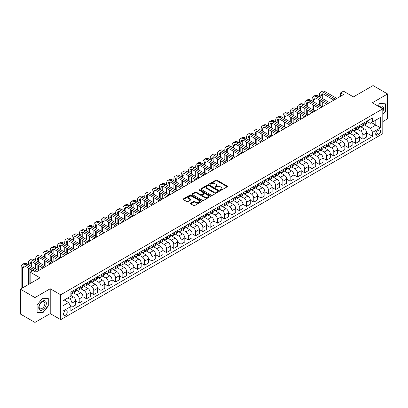 <?xml version="1.0" encoding="UTF-8"?>
<svg xmlns="http://www.w3.org/2000/svg" width="408" height="408" viewBox="0 0 408 408"><rect width="100%" height="100%" fill="white"/><g stroke="black" fill="none" stroke-linecap="round" stroke-linejoin="round"><path stroke-width="0.61" d="M220.371 190.266A0.566 0.326 0 0 0 221.167 190.266L227.236 186.762A0.806 0.464 0 0 0 227.475 186.436A0.806 0.464 0 0 0 227.236 186.104L216.954 180.168A0.806 0.464 0 0 0 215.812 180.168L209.743 183.671A0.566 0.326 0 0 0 210.543 184.136L211.329 183.682A2.586 1.494 0 0 1 214.985 183.682L215.842 184.176A2.586 1.494 0 0 1 216.597 185.232A2.586 1.494 0 0 1 215.842 186.288L215.057 186.742A0.566 0.326 0 0 0 215.858 187.201L216.643 186.747A2.586 1.494 0 0 1 220.3 186.747L221.156 187.241A2.586 1.494 0 0 1 221.911 188.297A2.586 1.494 0 0 1 221.156 189.353L220.371 189.807A0.566 0.326 0 0 0 220.371 190.266L220.371 189.807M65.357 315.292A2.632 1.52 120 0 0 67.075 312.972A2.632 1.52 120 0 0 66.672 310.86A2.632 1.52 120 0 0 65.357 310.993A2.632 1.52 120 0 0 63.633 313.313A2.632 1.52 120 0 0 64.036 315.425A2.632 1.52 120 0 0 65.357 315.292M190.735 203.189A0.806 0.464 0 0 0 190.5 203.516A0.806 0.464 0 0 0 190.735 203.847L193.621 205.515A0.806 0.464 0 0 0 194.764 205.515L201.506 201.623A0.806 0.464 0 0 0 201.741 201.292A0.806 0.464 0 0 0 201.506 200.96L191.225 195.024A0.806 0.464 0 0 0 190.082 195.024L183.34 198.915A0.806 0.464 0 0 0 183.105 199.247A0.806 0.464 0 0 0 183.34 199.578L186.823 201.588A0.806 0.464 0 0 0 187.966 201.588L190.852 199.92A0.806 0.464 0 0 0 191.087 199.594A0.806 0.464 0 0 0 190.852 199.262L189.123 198.268A2.162 1.25 0 0 1 188.491 197.385A2.162 1.25 0 0 1 189.827 196.233A2.162 1.25 0 0 1 192.178 196.503L198.946 200.41A2.162 1.25 0 0 1 199.583 201.292A2.162 1.25 0 0 1 198.247 202.445A2.162 1.25 0 0 1 195.891 202.174L194.764 201.521A0.806 0.464 0 0 0 193.621 201.521L190.735 203.189L190.735 203.847L193.621 202.195L193.621 201.521M382.801 121.604L387.6 118.83L387.6 93.968L373.05 85.568L353.41 96.905L343.521 91.198L340.609 92.876L343.521 94.554L35.965 272.121L33.058 270.438L30.146 272.121L30.146 283.545M34.95 297.57L34.95 322.432L50.225 313.614L50.225 288.752L34.95 297.57L20.4 289.17L40.04 277.833L30.146 272.121M50.225 288.752L60.7 294.795L382.801 108.834L382.801 133.696L60.7 319.658L60.7 294.795M387.6 93.968L372.325 102.785L382.801 108.834M211.385 195.259A0.806 0.464 0 0 0 212.527 195.259L219.269 191.362A0.806 0.464 0 0 0 219.504 191.036A0.806 0.464 0 0 0 219.269 190.704L208.988 184.768A0.806 0.464 0 0 0 207.845 184.768L201.103 188.659A0.806 0.464 0 0 0 200.869 188.991A0.806 0.464 0 0 0 201.103 189.322L211.385 195.259M199.359 190.388A0.566 0.326 0 0 1 199.935 190.47L210.375 196.498L203.648 200.384A0.806 0.464 0 0 1 202.506 200.384L192.224 194.448L192.224 193.79A0.806 0.464 0 0 0 191.984 194.116A0.806 0.464 0 0 0 192.224 194.448M192.224 193.79L195.106 192.122A0.806 0.464 0 0 1 196.248 192.122L200.42 194.529A0.806 0.464 0 0 0 201.562 194.529L203.475 193.428A0.806 0.464 0 0 0 203.714 193.096A0.806 0.464 0 0 0 203.475 192.765L199.135 190.261A0.566 0.326 0 0 1 199.935 189.796L210.385 195.835A0.806 0.464 0 0 1 210.625 196.161A0.806 0.464 0 0 1 210.385 196.493L210.385 195.835M34.95 322.432L20.4 314.033L20.4 289.17M378.782 130.101L377.502 130.841A2.55 1.474 120 0 0 375.834 133.09A2.55 1.474 120 0 0 376.227 135.135A2.55 1.474 120 0 0 377.502 135.007L378.782 134.268A2.55 1.474 120 0 0 380.45 132.019A2.55 1.474 120 0 0 380.057 129.974A2.55 1.474 120 0 0 378.782 130.101M366.767 121.283L370.285 123.313L372.616 121.972L372.616 117.907L70.885 292.108L70.885 296.177L63.026 300.711L63.026 311.059L70.885 306.525L70.885 310.59L372.616 136.384L372.616 132.32L370.285 128.285L364.502 124.945M372.616 121.972L380.47 117.438L380.47 127.786L372.616 132.32M50.225 313.614L60.7 319.658M340.609 92.876L340.609 96.237M371.51 122.609L375.814 125.098L375.814 120.125L380.47 117.438M370.285 128.285L375.814 125.098L380.47 127.786M63.026 305.684L68.554 302.491L64.25 300.007M70.885 306.556L71.93 307.163L71.93 303.098A3.29 1.902 -120 0 0 69.605 299.064L67.738 297.988M71.93 307.163L75.715 304.98L75.715 300.91A3.29 1.902 -120 0 0 73.384 296.881L70.885 295.438M75.715 300.946L79.203 302.96L79.203 298.896A3.29 1.902 -120 0 0 76.877 294.867L73.537 292.934M79.203 302.96L82.987 300.778L82.987 296.713A3.29 1.902 -120 0 0 80.662 292.679L75.715 289.823M82.987 296.749L86.481 298.763L86.481 294.698A3.29 1.902 -120 0 0 84.15 290.664L80.809 288.736M86.481 298.763L90.26 296.58L90.26 292.51A3.29 1.902 -120 0 0 87.934 288.481L82.987 285.625M90.26 292.546L93.753 294.561L93.753 290.496A3.29 1.902 -120 0 0 91.423 286.467L88.082 284.534M93.753 294.561L97.538 292.378L97.538 288.313A3.29 1.902 -120 0 0 95.207 284.279L90.26 281.428M97.538 288.349L101.026 290.363L101.026 286.299A3.29 1.902 -120 0 0 98.7 282.265L95.355 280.337M101.026 290.363L104.81 288.181L104.81 284.116A3.29 1.902 -120 0 0 102.479 280.082L97.538 277.226M104.81 284.147L108.299 286.161L108.299 282.096A3.29 1.902 -120 0 0 105.973 278.067L102.632 276.134M108.299 286.161L112.083 283.978L112.083 279.913A3.29 1.902 -120 0 0 109.757 275.885L104.81 273.029M112.083 279.949L115.576 281.964L115.576 277.899A3.29 1.902 -120 0 0 113.246 273.865L109.905 271.937M115.576 281.964L119.355 279.781L119.355 275.716A3.29 1.902 -120 0 0 117.03 271.682L112.083 268.826M119.355 275.747L122.849 277.761L122.849 273.697A3.29 1.902 -120 0 0 120.523 269.668L117.178 267.735M122.849 277.761L126.633 275.579L126.633 271.514A3.29 1.902 -120 0 0 124.302 267.485L119.355 264.629M126.633 271.55L130.121 273.564L130.121 269.499A3.29 1.902 -120 0 0 127.796 265.465L124.455 263.537M130.121 273.564L133.906 271.381L133.906 267.317A3.29 1.902 -120 0 0 131.58 263.282L126.633 260.426M133.906 267.347L137.399 269.367L137.399 265.297A3.29 1.902 -120 0 0 135.068 261.268L131.728 259.34M137.399 269.367L141.178 267.179L141.178 263.114A3.29 1.902 -120 0 0 138.853 259.085L133.906 256.229M141.178 263.15L144.672 265.164L144.672 261.1A3.29 1.902 -120 0 0 142.346 257.065L139.001 255.138M144.672 265.164L148.456 262.981L148.456 258.917A3.29 1.902 -120 0 0 146.125 254.883L141.178 252.027M148.456 258.947L151.944 260.967L151.944 256.897A3.29 1.902 -120 0 0 149.619 252.868L146.278 250.94M151.944 260.967L155.729 258.779L155.729 254.714A3.29 1.902 -120 0 0 153.403 250.685L148.456 247.829M155.729 254.75L159.222 256.765L159.222 252.7A3.29 1.902 -120 0 0 156.891 248.666L153.551 246.738M159.222 256.765L163.001 254.582L163.001 250.517A3.29 1.902 -120 0 0 160.675 246.483L155.729 243.627M163.001 250.548L166.495 252.567L166.495 248.503A3.29 1.902 -120 0 0 164.169 244.469L160.823 242.541M166.495 252.567L170.279 250.379L170.279 246.315A3.29 1.902 -120 0 0 167.948 242.286L163.001 239.43M170.279 246.35L173.767 248.365L173.767 244.3A3.29 1.902 -120 0 0 171.442 240.271L168.101 238.338M173.767 248.365L177.551 246.182L177.551 242.117A3.29 1.902 -120 0 0 175.226 238.083L170.279 235.227M177.551 242.148L181.045 244.168L181.045 240.103A3.29 1.902 -120 0 0 178.714 236.069L175.374 234.141M181.045 244.168L184.824 241.98L184.824 237.915A3.29 1.902 -120 0 0 182.498 233.886L177.551 231.03M184.824 237.951L188.317 239.965L188.317 235.901A3.29 1.902 -120 0 0 185.987 231.871L182.646 229.939M188.317 239.965L192.102 237.782L192.102 233.718A3.29 1.902 -120 0 0 189.771 229.684L184.824 226.828M192.102 233.748L195.59 235.768L195.59 231.703A3.29 1.902 -120 0 0 193.264 227.669L189.919 225.741M195.59 235.768L199.374 233.585L199.374 229.515A3.29 1.902 -120 0 0 197.044 225.486L192.102 222.63M199.374 229.551L202.863 231.566L202.863 227.501A3.29 1.902 -120 0 0 200.537 223.472L197.197 221.539M202.863 231.566L206.647 229.383L206.647 225.318A3.29 1.902 -120 0 0 204.321 221.284L199.374 218.428M206.647 225.354L210.14 227.368L210.14 223.304A3.29 1.902 -120 0 0 207.81 219.269L204.469 217.342M210.14 227.368L213.919 225.185L213.919 221.116A3.29 1.902 -120 0 0 211.594 217.087L206.647 214.231M213.919 221.151L217.413 223.166L217.413 219.101A3.29 1.902 -120 0 0 215.087 215.072L211.742 213.139M217.413 223.166L221.197 220.983L221.197 216.918A3.29 1.902 -120 0 0 218.867 212.884L213.919 210.033M221.197 216.954L224.686 218.969L224.686 214.904A3.29 1.902 -120 0 0 222.36 210.87L219.019 208.942M224.686 218.969L228.47 216.786L228.47 212.721A3.29 1.902 -120 0 0 226.144 208.687L221.197 205.831M228.47 212.752L231.963 214.766L231.963 210.701A3.29 1.902 -120 0 0 229.633 206.672L226.292 204.739M231.963 214.766L235.742 212.583L235.742 208.519A3.29 1.902 -120 0 0 233.417 204.49L228.47 201.634M235.742 208.554L239.236 210.569L239.236 206.504A3.29 1.902 -120 0 0 236.91 202.47L233.565 200.542M239.236 210.569L243.02 208.386L243.02 204.321A3.29 1.902 -120 0 0 240.689 200.287L235.742 197.431M243.02 204.352L246.509 206.366L246.509 202.302A3.29 1.902 -120 0 0 244.183 198.273L240.842 196.34M246.509 206.366L250.293 204.184L250.293 200.119A3.29 1.902 -120 0 0 247.967 196.09L243.02 193.234M250.293 200.155L253.786 202.169L253.786 198.104A3.29 1.902 -120 0 0 251.456 194.07L248.115 192.143M253.786 202.169L257.565 199.986L257.565 195.922A3.29 1.902 -120 0 0 255.24 191.888L250.293 189.031M257.565 195.952L261.059 197.972L261.059 193.902A3.29 1.902 -120 0 0 258.733 189.873L255.388 187.94M261.059 197.972L264.843 195.784L264.843 191.719A3.29 1.902 -120 0 0 262.512 187.69L257.565 184.834M264.843 191.755L268.331 193.769L268.331 189.705A3.29 1.902 -120 0 0 266.006 185.671L262.665 183.743M268.331 193.769L272.116 191.587L272.116 187.522A3.29 1.902 -120 0 0 269.79 183.488L264.843 180.632M272.116 187.553L275.609 189.572L275.609 185.502A3.29 1.902 -120 0 0 273.278 181.473L269.938 179.546M275.609 189.572L279.388 187.384L279.388 183.32A3.29 1.902 -120 0 0 277.063 179.291L272.116 176.434M279.388 183.355L282.882 185.37L282.882 181.305A3.29 1.902 -120 0 0 280.551 177.271L277.21 175.343M282.882 185.37L286.666 183.187L286.666 179.122A3.29 1.902 -120 0 0 284.335 175.088L279.388 172.232M286.666 179.153L290.154 181.172L290.154 177.108A3.29 1.902 -120 0 0 287.829 173.074L284.483 171.146M290.154 181.172L293.939 178.984L293.939 174.92A3.29 1.902 -120 0 0 291.608 170.891L286.666 168.035M293.939 174.956L297.427 176.97L297.427 172.905A3.29 1.902 -120 0 0 295.101 168.871L291.761 166.943M297.427 176.97L301.211 174.787L301.211 170.722A3.29 1.902 -120 0 0 298.885 166.688L293.939 163.832M301.211 170.753L304.705 172.773L304.705 168.708A3.29 1.902 -120 0 0 302.374 164.674L299.033 162.746M304.705 172.773L308.484 170.585L308.484 166.52A3.29 1.902 -120 0 0 306.158 162.491L301.211 159.635M308.484 166.556L311.977 168.57L311.977 164.506A3.29 1.902 -120 0 0 309.652 160.477L306.306 158.544M311.977 168.57L315.761 166.388L315.761 162.323A3.29 1.902 -120 0 0 313.431 158.289L308.484 155.433M315.761 162.353L319.25 164.373L319.25 160.308A3.29 1.902 -120 0 0 316.924 156.274L313.584 154.346M319.25 164.373L323.034 162.19L323.034 158.12A3.29 1.902 -120 0 0 320.708 154.091L315.761 151.235M323.034 158.156L326.528 160.171L326.528 156.106A3.29 1.902 -120 0 0 324.197 152.077L320.856 150.144M326.528 160.171L330.307 157.988L330.307 153.923A3.29 1.902 -120 0 0 327.981 149.889L323.034 147.033M330.307 153.959L333.8 155.973L333.8 151.909A3.29 1.902 -120 0 0 331.475 147.874L328.129 145.947M333.8 155.973L337.584 153.791L337.584 149.721A3.29 1.902 -120 0 0 335.254 145.692L330.307 142.836M337.584 149.756L341.073 151.771L341.073 147.706A3.29 1.902 -120 0 0 338.747 143.677L335.407 141.744M341.073 151.771L344.857 149.588L344.857 145.523A3.29 1.902 -120 0 0 342.531 141.489L337.584 138.638M344.857 145.559L348.35 147.574L348.35 143.509A3.29 1.902 -120 0 0 346.02 139.475L342.679 137.547M348.35 147.574L352.13 145.391L352.13 141.326A3.29 1.902 -120 0 0 349.804 137.292L344.857 134.436M352.13 141.357L355.623 143.371L355.623 139.306A3.29 1.902 -120 0 0 353.297 135.278L349.952 133.345M355.623 143.371L359.407 141.188L359.407 137.124A3.29 1.902 -120 0 0 357.077 133.095L352.13 130.239M359.407 137.159L362.896 139.174L362.896 135.109A3.29 1.902 -120 0 0 360.57 131.075L357.23 129.147M362.896 139.174L366.68 136.991L366.68 132.926A3.29 1.902 -120 0 0 364.354 128.892L359.407 126.036M359.494 125.48L360.57 126.103A3.29 1.902 -120 0 0 362.217 126.266A3.29 1.902 -120 0 0 362.896 124.761L362.896 123.517M352.216 129.683L353.297 130.305A3.29 1.902 -120 0 0 354.94 130.468A3.29 1.902 -120 0 0 355.623 128.959L355.623 127.714M344.944 133.88L346.02 134.502A3.29 1.902 -120 0 0 347.667 134.666A3.29 1.902 -120 0 0 348.35 133.161L348.35 131.917M337.671 138.083L338.747 138.705A3.29 1.902 -120 0 0 340.394 138.868A3.29 1.902 -120 0 0 341.073 137.358L341.073 136.114M330.398 142.28L331.475 142.902A3.29 1.902 -120 0 0 333.117 143.065A3.29 1.902 -120 0 0 333.8 141.561L333.8 140.316M323.121 146.482L324.197 147.104A3.29 1.902 -120 0 0 325.844 147.268A3.29 1.902 -120 0 0 326.528 145.758L326.528 144.514M315.848 150.679L316.924 151.302A3.29 1.902 -120 0 0 318.572 151.465A3.29 1.902 -120 0 0 319.25 149.96L319.25 148.716M308.575 154.882L309.652 155.504A3.29 1.902 -120 0 0 311.294 155.667A3.29 1.902 -120 0 0 311.977 154.158L311.977 152.913M301.298 159.079L302.374 159.701A3.29 1.902 -120 0 0 304.021 159.865A3.29 1.902 -120 0 0 304.705 158.36L304.705 157.116M294.025 163.282L295.101 163.899A3.29 1.902 -120 0 0 296.749 164.062A3.29 1.902 -120 0 0 297.427 162.557L297.427 161.313M286.753 167.479L287.829 168.101A3.29 1.902 -120 0 0 289.476 168.264A3.29 1.902 -120 0 0 290.154 166.755L290.154 165.515M279.475 171.681L280.551 172.298A3.29 1.902 -120 0 0 282.198 172.462A3.29 1.902 -120 0 0 282.882 170.957L282.882 169.713M272.202 175.879L273.278 176.501A3.29 1.902 -120 0 0 274.926 176.664A3.29 1.902 -120 0 0 275.609 175.154L275.609 173.915M264.93 180.076L266.006 180.698A3.29 1.902 -120 0 0 267.653 180.861A3.29 1.902 -120 0 0 268.331 179.357L268.331 178.112M257.652 184.278L258.733 184.901A3.29 1.902 -120 0 0 260.375 185.064A3.29 1.902 -120 0 0 261.059 183.554L261.059 182.315M250.379 188.476L251.456 189.098A3.29 1.902 -120 0 0 253.103 189.261A3.29 1.902 -120 0 0 253.786 187.756L253.786 186.512M243.107 192.678L244.183 193.3A3.29 1.902 -120 0 0 245.83 193.463A3.29 1.902 -120 0 0 246.509 191.954L246.509 190.714M235.834 196.875L236.91 197.498A3.29 1.902 -120 0 0 238.553 197.661A3.29 1.902 -120 0 0 239.236 196.156L239.236 194.912M228.556 201.078L229.633 201.7A3.29 1.902 -120 0 0 231.28 201.863A3.29 1.902 -120 0 0 231.963 200.354L231.963 199.109M221.284 205.275L222.36 205.897A3.29 1.902 -120 0 0 224.007 206.06A3.29 1.902 -120 0 0 224.686 204.556L224.686 203.311M214.011 209.477L215.087 210.1A3.29 1.902 -120 0 0 216.73 210.263A3.29 1.902 -120 0 0 217.413 208.753L217.413 207.509M206.734 213.675L207.81 214.297A3.29 1.902 -120 0 0 209.457 214.46A3.29 1.902 -120 0 0 210.14 212.956L210.14 211.711M199.461 217.877L200.537 218.499A3.29 1.902 -120 0 0 202.184 218.662A3.29 1.902 -120 0 0 202.863 217.153L202.863 215.909M192.188 222.074L193.264 222.697A3.29 1.902 -120 0 0 194.912 222.86A3.29 1.902 -120 0 0 195.59 221.355L195.59 220.111M184.911 226.277L185.987 226.899A3.29 1.902 -120 0 0 187.634 227.062A3.29 1.902 -120 0 0 188.317 225.553L188.317 224.308M177.638 230.474L178.714 231.096A3.29 1.902 -120 0 0 180.361 231.26A3.29 1.902 -120 0 0 181.045 229.755L181.045 228.511M170.365 234.677L171.442 235.294A3.29 1.902 -120 0 0 173.089 235.457A3.29 1.902 -120 0 0 173.767 233.952L173.767 232.708M163.088 238.874L164.169 239.496A3.29 1.902 -120 0 0 165.811 239.659A3.29 1.902 -120 0 0 166.495 238.15L166.495 236.91M155.815 243.076L156.891 243.693A3.29 1.902 -120 0 0 158.539 243.856A3.29 1.902 -120 0 0 159.222 242.352L159.222 241.108M148.543 247.274L149.619 247.896A3.29 1.902 -120 0 0 151.266 248.059A3.29 1.902 -120 0 0 151.944 246.549L151.944 245.31M141.27 251.476L142.346 252.093A3.29 1.902 -120 0 0 143.988 252.256A3.29 1.902 -120 0 0 144.672 250.752L144.672 249.507M133.992 255.673L135.068 256.295A3.29 1.902 -120 0 0 136.716 256.459A3.29 1.902 -120 0 0 137.399 254.949L137.399 253.71M126.72 259.87L127.796 260.493A3.29 1.902 -120 0 0 129.443 260.656A3.29 1.902 -120 0 0 130.121 259.151L130.121 257.907M119.447 264.073L120.523 264.695A3.29 1.902 -120 0 0 122.165 264.858A3.29 1.902 -120 0 0 122.849 263.349L122.849 262.109M112.169 268.27L113.246 268.892A3.29 1.902 -120 0 0 114.893 269.056A3.29 1.902 -120 0 0 115.576 267.551L115.576 266.307M104.897 272.473L105.973 273.095A3.29 1.902 -120 0 0 107.62 273.258A3.29 1.902 -120 0 0 108.299 271.748L108.299 270.504M97.624 276.67L98.7 277.292A3.29 1.902 -120 0 0 100.348 277.455A3.29 1.902 -120 0 0 101.026 275.951L101.026 274.706M90.347 280.872L91.423 281.495A3.29 1.902 -120 0 0 93.07 281.658A3.29 1.902 -120 0 0 93.753 280.148L93.753 278.904M83.074 285.07L84.15 285.692A3.29 1.902 -120 0 0 85.797 285.855A3.29 1.902 -120 0 0 86.481 284.35L86.481 283.106M75.801 289.272L76.877 289.894A3.29 1.902 -120 0 0 78.525 290.057A3.29 1.902 -120 0 0 79.203 288.548L79.203 287.303M366.68 132.957L372.616 136.384M362.217 126.266L365.996 124.083A3.29 1.902 -120 0 0 366.68 122.579L366.68 121.334M354.94 130.468L358.724 128.28A3.29 1.902 -120 0 0 359.407 126.776L359.407 125.531M347.667 134.666L351.451 132.483A3.29 1.902 -120 0 0 352.13 130.973L352.13 129.734M340.394 138.868L344.173 136.68A3.29 1.902 -120 0 0 344.857 135.175L344.857 133.931M333.117 143.065L336.901 140.882A3.29 1.902 -120 0 0 337.584 139.373L337.584 138.134M325.844 147.268L329.628 145.08A3.29 1.902 -120 0 0 330.307 143.575L330.307 142.331M318.572 151.465L322.351 149.282A3.29 1.902 -120 0 0 323.034 147.773L323.034 146.533M311.294 155.667L315.078 153.479A3.29 1.902 -120 0 0 315.761 151.975L315.761 150.731M304.021 159.865L307.805 157.682A3.29 1.902 -120 0 0 308.484 156.172L308.484 154.933M296.749 164.062L300.528 161.879A3.29 1.902 -120 0 0 301.211 160.375L301.211 159.13M289.476 168.264L293.255 166.082A3.29 1.902 -120 0 0 293.939 164.572L293.939 163.328M282.198 172.462L285.983 170.279A3.29 1.902 -120 0 0 286.666 168.774L286.666 167.53M274.926 176.664L278.71 174.481A3.29 1.902 -120 0 0 279.388 172.972L279.388 171.727M267.653 180.861L271.432 178.679A3.29 1.902 -120 0 0 272.116 177.174L272.116 175.93M260.375 185.064L264.16 182.881A3.29 1.902 -120 0 0 264.843 181.371L264.843 180.127M253.103 189.261L256.887 187.078A3.29 1.902 -120 0 0 257.565 185.574L257.565 184.329M245.83 193.463L249.609 191.281A3.29 1.902 -120 0 0 250.293 189.771L250.293 188.527M238.553 197.661L242.337 195.478A3.29 1.902 -120 0 0 243.02 193.973L243.02 192.729M231.28 201.863L235.064 199.675A3.29 1.902 -120 0 0 235.742 198.171L235.742 196.926M224.007 206.06L227.786 203.878A3.29 1.902 -120 0 0 228.47 202.368L228.47 201.129M216.73 210.263L220.514 208.075A3.29 1.902 -120 0 0 221.197 206.57L221.197 205.326M209.457 214.46L213.241 212.277A3.29 1.902 -120 0 0 213.919 210.768L213.919 209.528M202.184 218.662L205.964 216.475A3.29 1.902 -120 0 0 206.647 214.97L206.647 213.726M194.912 222.86L198.691 220.677A3.29 1.902 -120 0 0 199.374 219.167L199.374 217.928M187.634 227.062L191.418 224.874A3.29 1.902 -120 0 0 192.102 223.37L192.102 222.125M180.361 231.26L184.146 229.077A3.29 1.902 -120 0 0 184.824 227.567L184.824 226.328M173.089 235.457L176.868 233.274A3.29 1.902 -120 0 0 177.551 231.769L177.551 230.525M165.811 239.659L169.595 237.476A3.29 1.902 -120 0 0 170.279 235.967L170.279 234.722M158.539 243.856L162.323 241.674A3.29 1.902 -120 0 0 163.001 240.169L163.001 238.925M151.266 248.059L155.045 245.876A3.29 1.902 -120 0 0 155.729 244.367L155.729 243.122M143.988 252.256L147.773 250.073A3.29 1.902 -120 0 0 148.456 248.569L148.456 247.325M136.716 256.459L140.5 254.276A3.29 1.902 -120 0 0 141.178 252.766L141.178 251.522M129.443 260.656L133.222 258.473A3.29 1.902 -120 0 0 133.906 256.969L133.906 255.724M122.165 264.858L125.95 262.675A3.29 1.902 -120 0 0 126.633 261.166L126.633 259.921M114.893 269.056L118.677 266.873A3.29 1.902 -120 0 0 119.355 265.368L119.355 264.124M107.62 273.258L111.399 271.075A3.29 1.902 -120 0 0 112.083 269.566L112.083 268.321M100.348 277.455L104.127 275.272A3.29 1.902 -120 0 0 104.81 273.763L104.81 272.524M93.07 281.658L96.854 279.47A3.29 1.902 -120 0 0 97.538 277.965L97.538 276.721M85.797 285.855L89.582 283.672A3.29 1.902 -120 0 0 90.26 282.163L90.26 280.923M78.525 290.057L82.304 287.87A3.29 1.902 -120 0 0 82.987 286.365L82.987 285.121M70.885 294.387A3.29 1.902 -120 0 0 71.247 294.255L75.031 292.072A3.29 1.902 -120 0 0 75.715 290.562L75.715 289.323M71.247 294.255A3.29 1.902 -120 0 0 71.93 292.75L71.93 291.506M68.554 302.491L70.885 306.525M382.801 114.719L385.504 111.353L385.504 103.867L379.889 103.362L377.808 105.953L379.772 103.53L385.213 104.014L385.213 111.272L382.801 114.276M37.041 312.533L42.662 313.038L48.277 306.051L48.277 298.564L42.662 298.059L37.041 305.046L37.041 312.533M385.213 111.185L385.504 111.353M47.986 305.883L48.277 306.051M42.065 312.696L42.662 313.038M220.595 190.347L221.156 190.026A2.586 1.494 0 0 0 221.911 188.97L221.911 188.297M216.597 185.232L216.597 185.905A2.586 1.494 0 0 1 215.842 186.956L215.281 187.282M227.236 186.104L227.236 186.762L216.954 180.841A0.806 0.464 0 0 0 215.812 180.841L209.972 184.212M219.259 191.372L208.988 185.441A0.806 0.464 0 0 0 207.845 185.441L201.113 189.327M217.841 191.265A0.566 0.326 0 0 0 217.841 190.806L208.814 185.594A0.566 0.326 0 0 0 208.019 185.594L207.188 186.074A2.586 1.494 0 0 0 206.433 187.129A2.586 1.494 0 0 0 207.188 188.18L213.359 191.745A2.586 1.494 0 0 0 217.015 191.745L217.841 191.265L217.841 191.939A0.566 0.326 0 0 0 218.005 191.709L218.005 191.036M206.433 187.129L206.433 187.797A2.586 1.494 0 0 0 207.188 188.853L207.188 188.18M217.841 191.939L217.015 192.418A2.586 1.494 0 0 1 213.359 192.418L207.188 188.853M192.234 194.453L195.106 192.795L195.106 192.122M203.714 193.096L203.714 193.769A0.806 0.464 0 0 1 203.475 194.096L201.562 195.203A0.806 0.464 0 0 1 200.42 195.203L196.248 192.795A0.806 0.464 0 0 0 195.106 192.795M204.745 197.028A2.162 1.25 0 0 0 207.101 197.299A2.162 1.25 0 0 0 208.437 196.146A2.162 1.25 0 0 0 207.805 195.264L205.418 193.887A0.806 0.464 0 0 0 204.275 193.887L202.363 194.993A0.806 0.464 0 0 0 202.123 195.32A0.806 0.464 0 0 0 202.363 195.651L204.745 197.028L204.745 197.701A2.162 1.25 0 0 0 207.101 197.972A2.162 1.25 0 0 0 208.437 196.819L208.437 196.146M202.123 195.32L202.123 195.993A0.806 0.464 0 0 0 202.363 196.325L202.363 195.651M204.745 197.701L202.363 196.325M199.583 201.292L199.583 201.965A2.162 1.25 0 0 1 198.247 203.118A2.162 1.25 0 0 1 195.891 202.847L194.764 202.195A0.806 0.464 0 0 0 193.621 202.195M188.491 197.385L188.491 198.053A2.162 1.25 0 0 0 189.123 198.936L189.123 198.268M190.852 199.262L190.852 199.92L189.123 198.936M201.506 200.96L201.506 201.623L191.225 195.697A0.806 0.464 0 0 0 190.082 195.697L183.35 199.583L183.34 198.915M319.367 96.742L319.367 95.059A6.171 3.565 60 0 1 320.647 92.233L322.101 91.392A6.171 3.565 60 0 1 325.186 91.698L336.824 98.42M320.647 92.233A6.171 3.565 60 0 1 323.733 92.539L335.371 99.261M333.917 100.098L323.733 94.217A4.116 2.377 -120 0 0 321.677 94.013A4.116 2.377 -120 0 0 320.821 95.9L320.821 97.578M322.534 93.825A4.116 2.377 -120 0 0 322.279 95.059L322.279 98.42M320.821 100.939L320.821 105.978M322.279 101.781L322.279 106.819L310.641 100.098L309.182 100.939L320.821 107.661M319.367 105.136L319.367 100.098M312.095 100.939L312.095 99.261A6.171 3.565 60 0 1 313.375 96.436L314.828 95.594A6.171 3.565 60 0 1 317.914 95.9L329.552 102.617M313.375 96.436A6.171 3.565 60 0 1 316.46 96.742L328.098 103.459M326.645 104.3L316.46 98.42A4.116 2.377 -120 0 0 314.4 98.216A4.116 2.377 -120 0 0 313.548 100.098L313.548 101.781M315.262 98.027A4.116 2.377 -120 0 0 315.002 99.261L315.002 102.617M313.548 105.136L313.548 110.18M315.002 105.978L315.002 111.017L303.363 104.3L301.91 105.136L313.548 111.858M312.095 109.339L312.095 104.3M319.367 108.497L309.182 102.617A4.116 2.377 -120 0 0 307.127 102.413A4.116 2.377 -120 0 0 306.275 104.3L306.275 105.978M307.989 102.224A4.116 2.377 -120 0 0 307.729 103.459L307.729 106.819M306.275 109.339L306.275 114.378M307.729 110.18L307.729 115.219L296.091 108.497L294.637 109.339L306.275 116.056M304.822 113.536L304.822 108.497M304.822 105.136L304.822 103.459A6.171 3.565 60 0 1 306.097 100.633A6.171 3.565 60 0 1 309.182 100.939M306.097 100.633L307.555 99.792A6.171 3.565 60 0 1 310.641 100.098M312.095 112.7L301.91 106.819A4.116 2.377 -120 0 0 299.855 106.616A4.116 2.377 -120 0 0 299.003 108.497L299.003 110.18M300.711 106.427A4.116 2.377 -120 0 0 300.456 107.661L300.456 111.017M299.003 113.536L299.003 118.58M300.456 114.378L300.456 119.416L288.818 112.7L287.36 113.536L299.003 120.258M297.544 117.739L297.544 112.7M297.544 109.339L297.544 107.661A6.171 3.565 60 0 1 298.824 104.836A6.171 3.565 60 0 1 301.91 105.136M298.824 104.836L300.278 103.994A6.171 3.565 60 0 1 303.363 104.3M304.822 116.897L294.637 111.017A4.116 2.377 -120 0 0 292.577 110.813A4.116 2.377 -120 0 0 291.725 112.7L291.725 114.378M293.439 110.624A4.116 2.377 -120 0 0 293.184 111.858L293.184 115.219M291.725 117.739L291.725 122.777M293.184 118.58L293.184 123.619L281.54 116.897L280.087 117.739L291.725 124.455M290.272 121.936L290.272 116.897M290.272 113.536L290.272 111.858A6.171 3.565 60 0 1 291.552 109.033A6.171 3.565 60 0 1 294.637 109.339M291.552 109.033L293.005 108.191A6.171 3.565 60 0 1 296.091 108.497M382.801 111.659A5.35 3.091 120 0 0 383.051 106.707A5.35 3.091 120 0 0 379.231 106.774M382.082 108.421A4.049 2.336 120 0 0 381.725 107.391A4.049 2.336 120 0 0 381.266 106.967A4.049 2.336 120 0 0 379.603 106.988M384.851 103.805L385.213 104.014M42.544 301.114A5.35 3.091 120 0 0 38.76 307.668A5.35 3.091 120 0 0 42.544 309.85A5.35 3.091 120 0 0 46.323 303.297A5.35 3.091 120 0 0 42.544 301.114M42.014 301.869A4.049 2.336 120 0 0 39.367 305.439A4.049 2.336 120 0 0 39.989 308.683A4.049 2.336 120 0 0 42.014 308.484A4.049 2.336 120 0 0 44.656 304.914A4.049 2.336 120 0 0 44.038 301.67A4.049 2.336 120 0 0 42.014 301.869M47.986 305.969L42.544 312.737L37.102 312.253L37.102 304.995L42.544 298.228L47.986 298.712L47.986 305.969M47.624 298.503L47.986 298.712M297.544 121.099L287.36 115.219A4.116 2.377 -120 0 0 285.304 115.015A4.116 2.377 -120 0 0 284.452 116.897L284.452 118.58M286.166 114.827A4.116 2.377 -120 0 0 285.906 116.061L285.906 119.416M284.452 121.936L284.452 126.98M285.906 122.777L285.906 127.816L274.268 121.099L272.814 121.936L284.452 128.658M282.999 126.138L282.999 121.099M282.999 117.739L282.999 116.061A6.171 3.565 60 0 1 284.274 113.23A6.171 3.565 60 0 1 287.36 113.536M284.274 113.23L285.733 112.394A6.171 3.565 60 0 1 288.818 112.7M290.272 125.297L280.087 119.416A4.116 2.377 -120 0 0 278.032 119.213A4.116 2.377 -120 0 0 277.18 121.099L277.18 122.777M278.888 119.024A4.116 2.377 -120 0 0 278.633 120.258L278.633 123.619M277.18 126.138L277.18 131.177M278.633 126.98L278.633 132.019L266.995 125.297L265.542 126.138L277.18 132.855M275.721 130.336L275.721 125.297M275.721 121.936L275.721 120.258A6.171 3.565 60 0 1 277.001 117.433A6.171 3.565 60 0 1 280.087 117.739M277.001 117.433L278.455 116.591A6.171 3.565 60 0 1 281.54 116.897M282.999 129.499L272.814 123.619A4.116 2.377 -120 0 0 270.754 123.415A4.116 2.377 -120 0 0 269.902 125.297L269.902 126.98M271.616 123.226A4.116 2.377 -120 0 0 271.361 124.455L271.361 127.816M269.902 130.336L269.902 135.374M271.361 131.177L271.361 136.216L259.723 129.499L258.264 130.336L269.902 137.057M268.449 134.538L268.449 129.499M268.449 126.138L268.449 124.455A6.171 3.565 60 0 1 269.729 121.63A6.171 3.565 60 0 1 272.814 121.936M269.729 121.63L271.182 120.793A6.171 3.565 60 0 1 274.268 121.099M275.721 133.696L265.542 127.816A4.116 2.377 -120 0 0 263.481 127.612A4.116 2.377 -120 0 0 262.63 129.499L262.63 131.177M264.343 127.424A4.116 2.377 -120 0 0 264.083 128.658L264.083 132.019M262.63 134.538L262.63 139.577M264.083 135.374L264.083 140.418L252.445 133.696L250.991 134.538L262.63 141.255M261.176 138.735L261.176 133.696M261.176 130.336L261.176 128.658A6.171 3.565 60 0 1 262.451 125.832A6.171 3.565 60 0 1 265.542 126.138M262.451 125.832L263.91 124.991A6.171 3.565 60 0 1 266.995 125.297M268.449 137.899L258.264 132.019A4.116 2.377 -120 0 0 256.209 131.815A4.116 2.377 -120 0 0 255.357 133.696L255.357 135.374M257.071 131.626A4.116 2.377 -120 0 0 256.81 132.855L256.81 136.216M255.357 138.735L255.357 143.774M256.81 139.577L256.81 144.616L245.172 137.899L243.719 138.735L255.357 145.457M253.898 142.938L253.898 137.899M253.898 134.538L253.898 132.855A6.171 3.565 60 0 1 255.179 130.03A6.171 3.565 60 0 1 258.264 130.336M255.179 130.03L256.632 129.193A6.171 3.565 60 0 1 259.723 129.499M261.176 142.096L250.991 136.216A4.116 2.377 -120 0 0 248.936 136.012A4.116 2.377 -120 0 0 248.079 137.899L248.079 139.577M249.793 135.823A4.116 2.377 -120 0 0 249.538 137.057L249.538 140.418M248.079 142.938L248.079 147.976M249.538 143.774L249.538 148.818L237.9 142.096L236.441 142.938L248.079 149.654M246.626 147.135L246.626 142.096M246.626 138.735L246.626 137.057A6.171 3.565 60 0 1 247.906 134.232A6.171 3.565 60 0 1 250.991 134.538M247.906 134.232L249.359 133.391A6.171 3.565 60 0 1 252.445 133.696M253.898 146.294L243.719 140.418A4.116 2.377 -120 0 0 241.658 140.214A4.116 2.377 -120 0 0 240.807 142.096L240.807 143.774M242.52 140.02A4.116 2.377 -120 0 0 242.26 141.255L242.26 144.616M240.807 147.135L240.807 152.174M242.26 147.976L242.26 153.015L230.622 146.294L229.169 147.135L240.807 153.857M239.353 151.337L239.353 146.294M239.353 142.938L239.353 141.255A6.171 3.565 60 0 1 240.633 138.429A6.171 3.565 60 0 1 243.719 138.735M240.633 138.429L242.087 137.593A6.171 3.565 60 0 1 245.172 137.899M246.626 150.496L236.441 144.616A4.116 2.377 -120 0 0 234.386 144.412A4.116 2.377 -120 0 0 233.534 146.294L233.534 147.976M235.248 144.223A4.116 2.377 -120 0 0 234.988 145.457L234.988 148.818M233.534 151.337L233.534 156.376M234.988 152.174L234.988 157.213L223.349 150.496L221.896 151.337L233.534 158.054M232.081 155.535L232.081 150.496M232.081 147.135L232.081 145.457A6.171 3.565 60 0 1 233.356 142.632A6.171 3.565 60 0 1 236.441 142.938M233.356 142.632L234.809 141.79A6.171 3.565 60 0 1 237.9 142.096M239.353 154.693L229.169 148.818A4.116 2.377 -120 0 0 227.113 148.614A4.116 2.377 -120 0 0 226.261 150.496L226.261 152.174M227.97 148.42A4.116 2.377 -120 0 0 227.715 149.654L227.715 153.015M226.261 155.535L226.261 160.574M227.715 156.376L227.715 161.415L216.077 154.693L214.618 155.535L226.256 162.256M224.803 159.737L224.803 154.693M224.803 151.337L224.803 149.654A6.171 3.565 60 0 1 226.083 146.829A6.171 3.565 60 0 1 229.169 147.135M226.083 146.829L227.536 145.993A6.171 3.565 60 0 1 230.622 146.294M232.081 158.896L221.896 153.015A4.116 2.377 -120 0 0 219.835 152.811A4.116 2.377 -120 0 0 218.984 154.693L218.984 156.376M220.697 152.623A4.116 2.377 -120 0 0 220.437 153.857L220.437 157.218M218.984 159.737L218.984 164.776M220.437 160.574L220.437 165.612L208.799 158.896L207.346 159.737L218.984 166.454M217.53 163.934L217.53 158.896M217.53 155.535L217.53 153.857A6.171 3.565 60 0 1 218.81 151.031A6.171 3.565 60 0 1 221.896 151.337M218.81 151.031L220.264 150.19A6.171 3.565 60 0 1 223.349 150.496M224.803 163.093L214.618 157.218A4.116 2.377 -120 0 0 212.563 157.014A4.116 2.377 -120 0 0 211.711 158.896L211.711 160.574M213.425 156.82A4.116 2.377 -120 0 0 213.165 158.054L213.165 161.415M211.711 163.934L211.711 168.973M213.165 164.776L213.165 169.815L201.526 163.093L200.073 163.934L211.711 170.656M210.258 168.137L210.258 163.093M210.258 159.737L210.258 158.054A6.171 3.565 60 0 1 211.533 155.229A6.171 3.565 60 0 1 214.618 155.535M211.533 155.229L212.991 154.387A6.171 3.565 60 0 1 216.077 154.693M217.53 167.295L207.346 161.415A4.116 2.377 -120 0 0 205.29 161.211A4.116 2.377 -120 0 0 204.439 163.093L204.439 164.776M206.147 161.022A4.116 2.377 -120 0 0 205.892 162.256L205.892 165.612M204.439 168.137L204.439 173.176M205.892 168.973L205.892 174.012L194.254 167.295L192.795 168.137L204.439 174.854M202.98 172.334L202.98 167.295M202.98 163.934L202.98 162.256A6.171 3.565 60 0 1 204.26 159.431A6.171 3.565 60 0 1 207.346 159.737M204.26 159.431L205.714 158.59A6.171 3.565 60 0 1 208.799 158.896M210.258 171.493L200.073 165.612A4.116 2.377 -120 0 0 198.013 165.408A4.116 2.377 -120 0 0 197.161 167.295L197.161 168.973M198.875 165.22A4.116 2.377 -120 0 0 198.619 166.454L198.619 169.815M197.161 172.334L197.161 177.373M198.619 173.176L198.619 178.214L186.976 171.493L185.523 172.334L197.161 179.056M195.707 176.531L195.707 171.493M195.707 168.137L195.707 166.454A6.171 3.565 60 0 1 196.988 163.628A6.171 3.565 60 0 1 200.073 163.934M196.988 163.628L198.441 162.787A6.171 3.565 60 0 1 201.526 163.093M202.98 175.695L192.795 169.815A4.116 2.377 -120 0 0 190.74 169.611A4.116 2.377 -120 0 0 189.888 171.493L189.888 173.176M191.602 169.422A4.116 2.377 -120 0 0 191.342 170.656L191.342 174.012M189.888 176.531L189.888 181.575M191.342 177.373L191.342 182.412L179.704 175.695L178.25 176.531L189.888 183.253M188.435 180.734L188.435 175.695M188.435 172.334L188.435 170.656A6.171 3.565 60 0 1 189.71 167.831A6.171 3.565 60 0 1 192.795 168.137M189.71 167.831L191.168 166.989A6.171 3.565 60 0 1 194.254 167.295M195.707 179.892L185.523 174.012A4.116 2.377 -120 0 0 183.467 173.808A4.116 2.377 -120 0 0 182.616 175.695L182.616 177.373M184.324 173.619A4.116 2.377 -120 0 0 184.069 174.854L184.069 178.214M182.616 180.734L182.616 185.773M184.069 181.575L184.069 186.614L172.431 179.892L170.977 180.734L182.616 187.451M181.157 184.931L181.157 179.892M181.157 176.531L181.157 174.854A6.171 3.565 60 0 1 182.437 172.028A6.171 3.565 60 0 1 185.523 172.334M182.437 172.028L183.891 171.187A6.171 3.565 60 0 1 186.976 171.493M188.435 184.095L178.25 178.214A4.116 2.377 -120 0 0 176.19 178.01A4.116 2.377 -120 0 0 175.338 179.892L175.338 181.575M177.052 177.822A4.116 2.377 -120 0 0 176.797 179.056L176.797 182.412M175.338 184.931L175.338 189.975M176.797 185.773L176.797 190.811L165.158 184.095L163.7 184.931L175.338 191.653M173.885 189.134L173.885 184.095M173.885 180.734L173.885 179.056A6.171 3.565 60 0 1 175.165 176.231A6.171 3.565 60 0 1 178.25 176.531M175.165 176.231L176.618 175.389A6.171 3.565 60 0 1 179.704 175.695M181.157 188.292L170.977 182.412A4.116 2.377 -120 0 0 168.917 182.208A4.116 2.377 -120 0 0 168.065 184.095L168.065 185.773M169.779 182.019A4.116 2.377 -120 0 0 169.519 183.253L169.519 186.614M168.065 189.134L168.065 194.172M169.519 189.975L169.519 195.014L157.881 188.292L156.427 189.134L168.065 195.85M166.612 193.331L166.612 188.292M166.612 184.931L166.612 183.253A6.171 3.565 60 0 1 167.887 180.428A6.171 3.565 60 0 1 170.977 180.734M167.887 180.428L169.346 179.586A6.171 3.565 60 0 1 172.431 179.892M173.885 192.494L163.7 186.614A4.116 2.377 -120 0 0 161.644 186.41A4.116 2.377 -120 0 0 160.793 188.292L160.793 189.975M162.506 186.221A4.116 2.377 -120 0 0 162.246 187.456L162.246 190.811M160.793 193.331L160.793 198.375M162.246 194.172L162.246 199.211L150.608 192.494L149.155 193.331L160.793 200.053M159.334 197.533L159.334 192.494M159.334 189.134L159.334 187.456A6.171 3.565 60 0 1 160.614 184.625A6.171 3.565 60 0 1 163.7 184.931M160.614 184.625L162.068 183.789A6.171 3.565 60 0 1 165.158 184.095M166.612 196.692L156.427 190.811A4.116 2.377 -120 0 0 154.372 190.607A4.116 2.377 -120 0 0 153.515 192.494L153.515 194.172M155.229 190.419A4.116 2.377 -120 0 0 154.974 191.653L154.974 195.014M153.515 197.533L153.515 202.572M154.974 198.375L154.974 203.414L143.335 196.692L141.877 197.533L153.515 204.25M152.062 201.731L152.062 196.692M152.062 193.331L152.062 191.653A6.171 3.565 60 0 1 153.342 188.828A6.171 3.565 60 0 1 156.427 189.134M153.342 188.828L154.795 187.986A6.171 3.565 60 0 1 157.881 188.292M159.334 200.894L149.155 195.014A4.116 2.377 -120 0 0 147.094 194.81A4.116 2.377 -120 0 0 146.243 196.692L146.243 198.375M147.956 194.621A4.116 2.377 -120 0 0 147.696 195.85L147.696 199.211M146.243 201.731L146.243 206.769M147.696 202.572L147.696 207.611L136.058 200.894L134.604 201.731L146.243 208.452M144.789 205.933L144.789 200.894M144.789 197.533L144.789 195.85A6.171 3.565 60 0 1 146.069 193.025A6.171 3.565 60 0 1 149.155 193.331M146.069 193.025L147.523 192.188A6.171 3.565 60 0 1 150.608 192.494M152.062 205.091L141.877 199.211A4.116 2.377 -120 0 0 139.822 199.007A4.116 2.377 -120 0 0 138.97 200.894L138.97 202.572M140.684 198.818A4.116 2.377 -120 0 0 140.423 200.053L140.423 203.414M138.97 205.933L138.97 210.972M140.423 206.769L140.423 211.813L128.785 205.091L127.332 205.933L138.97 212.65M137.516 210.13L137.516 205.091M137.516 201.731L137.516 200.053A6.171 3.565 60 0 1 138.791 197.227A6.171 3.565 60 0 1 141.877 197.533M138.791 197.227L140.245 196.386A6.171 3.565 60 0 1 143.335 196.692M144.789 209.294L134.604 203.414A4.116 2.377 -120 0 0 132.549 203.209A4.116 2.377 -120 0 0 131.697 205.091L131.697 206.769M133.406 203.021A4.116 2.377 -120 0 0 133.151 204.25L133.151 207.611M131.697 210.13L131.697 215.169M133.151 210.972L133.151 216.011L121.513 209.294L120.054 210.13L131.692 216.852M130.239 214.333L130.239 209.294M130.239 205.933L130.239 204.25A6.171 3.565 60 0 1 131.519 201.424A6.171 3.565 60 0 1 134.604 201.731M131.519 201.424L132.972 200.588A6.171 3.565 60 0 1 136.058 200.894M137.516 213.491L127.332 207.611A4.116 2.377 -120 0 0 125.271 207.407A4.116 2.377 -120 0 0 124.42 209.294L124.42 210.972M126.133 207.218A4.116 2.377 -120 0 0 125.873 208.452L125.873 211.813M124.42 214.333L124.42 219.371M125.873 215.169L125.873 220.213L114.235 213.491L112.781 214.333L124.42 221.049M122.966 218.53L122.966 213.491M122.966 210.13L122.966 208.452A6.171 3.565 60 0 1 124.246 205.627A6.171 3.565 60 0 1 127.332 205.933M124.246 205.627L125.7 204.785A6.171 3.565 60 0 1 128.785 205.091M130.239 217.688L120.054 211.813A4.116 2.377 -120 0 0 117.999 211.609A4.116 2.377 -120 0 0 117.147 213.491L117.147 215.169M118.861 211.415A4.116 2.377 -120 0 0 118.601 212.65L118.601 216.011M117.147 218.53L117.147 223.569M118.601 219.371L118.601 224.41L106.962 217.688L105.509 218.53L117.147 225.252M115.694 222.732L115.694 217.688M115.694 214.333L115.694 212.65A6.171 3.565 60 0 1 116.969 209.824A6.171 3.565 60 0 1 120.054 210.13M116.969 209.824L118.427 208.988A6.171 3.565 60 0 1 121.513 209.294M122.966 221.891L112.781 216.011A4.116 2.377 -120 0 0 110.726 215.806A4.116 2.377 -120 0 0 109.874 217.694L109.874 219.371M111.583 215.618A4.116 2.377 -120 0 0 111.328 216.852L111.328 220.213M109.874 222.732L109.874 227.771M111.328 223.569L111.328 228.613L99.69 221.891L98.231 222.732L109.874 229.449M108.416 226.93L108.416 221.891M108.416 218.53L108.416 216.852A6.171 3.565 60 0 1 109.696 214.027A6.171 3.565 60 0 1 112.781 214.333M109.696 214.027L111.149 213.185A6.171 3.565 60 0 1 114.235 213.491M115.694 226.088L105.509 220.213A4.116 2.377 -120 0 0 103.448 220.009A4.116 2.377 -120 0 0 102.597 221.891L102.597 223.569M104.31 219.815A4.116 2.377 -120 0 0 104.055 221.049L104.055 224.41M102.597 226.93L102.597 231.968M104.055 227.771L104.055 232.81L92.412 226.088L90.959 226.93L102.597 233.651M101.143 231.132L101.143 226.088M101.143 222.732L101.143 221.049A6.171 3.565 60 0 1 102.423 218.224A6.171 3.565 60 0 1 105.509 218.53M102.423 218.224L103.877 217.388A6.171 3.565 60 0 1 106.962 217.688M108.416 230.291L98.231 224.41A4.116 2.377 -120 0 0 96.176 224.206A4.116 2.377 -120 0 0 95.324 226.088L95.324 227.771M97.038 224.018A4.116 2.377 -120 0 0 96.778 225.252L96.778 228.613M95.324 231.132L95.324 236.171M96.778 231.968L96.778 237.007L85.139 230.291L83.686 231.132L95.324 237.849M93.871 235.329L93.871 230.291M93.871 226.93L93.871 225.252A6.171 3.565 60 0 1 95.146 222.426A6.171 3.565 60 0 1 98.231 222.732M95.146 222.426L96.604 221.585A6.171 3.565 60 0 1 99.69 221.891M101.143 234.488L90.959 228.613A4.116 2.377 -120 0 0 88.903 228.409A4.116 2.377 -120 0 0 88.052 230.291L88.052 231.968M89.76 228.215A4.116 2.377 -120 0 0 89.505 229.449L89.505 232.81M88.052 235.329L88.052 240.368M89.505 236.171L89.505 241.21L77.867 234.488L76.413 235.329L88.052 242.051M86.593 239.532L86.593 234.488M86.593 231.132L86.593 229.449A6.171 3.565 60 0 1 87.873 226.624A6.171 3.565 60 0 1 90.959 226.93M87.873 226.624L89.327 225.782A6.171 3.565 60 0 1 92.412 226.088M93.871 238.69L83.686 232.81A4.116 2.377 -120 0 0 81.626 232.606A4.116 2.377 -120 0 0 80.774 234.488L80.774 236.171M82.487 232.417A4.116 2.377 -120 0 0 82.232 233.651L82.232 237.007M80.774 239.532L80.774 244.571M82.232 240.368L82.232 245.407L70.594 238.69L69.136 239.532L80.774 246.248M79.32 243.729L79.32 238.69M79.32 235.329L79.32 233.651A6.171 3.565 60 0 1 80.6 230.826A6.171 3.565 60 0 1 83.686 231.132M80.6 230.826L82.054 229.984A6.171 3.565 60 0 1 85.139 230.291M86.593 242.888L76.413 237.007A4.116 2.377 -120 0 0 74.353 236.808A4.116 2.377 -120 0 0 73.501 238.69L73.501 240.368M75.215 236.614A4.116 2.377 -120 0 0 74.955 237.849L74.955 241.21M73.501 243.729L73.501 248.768M74.955 244.571L74.955 249.609L63.317 242.888L61.863 243.729L73.501 250.451M72.048 247.926L72.048 242.888M72.048 239.532L72.048 237.849A6.171 3.565 60 0 1 73.323 235.023A6.171 3.565 60 0 1 76.413 235.329M73.323 235.023L74.781 234.182A6.171 3.565 60 0 1 77.867 234.488M79.32 247.09L69.136 241.21A4.116 2.377 -120 0 0 67.08 241.006A4.116 2.377 -120 0 0 66.229 242.888L66.229 244.571M67.942 240.817A4.116 2.377 -120 0 0 67.682 242.051L67.682 245.407M66.229 247.926L66.229 252.97M67.682 248.768L67.682 253.807L56.044 247.09L54.59 247.926L66.229 254.648M64.77 252.129L64.77 247.09M64.77 243.729L64.77 242.051A6.171 3.565 60 0 1 66.05 239.226A6.171 3.565 60 0 1 69.136 239.532M66.05 239.226L67.504 238.384A6.171 3.565 60 0 1 70.594 238.69M72.048 251.287L61.863 245.407A4.116 2.377 -120 0 0 59.808 245.203A4.116 2.377 -120 0 0 58.951 247.09L58.951 248.768M60.665 245.014A4.116 2.377 -120 0 0 60.41 246.248L60.41 249.609M58.951 252.129L58.951 257.168M60.41 252.97L60.41 258.009L48.771 251.287L47.313 252.129L58.951 258.851M57.497 256.326L57.497 251.287M57.497 247.926L57.497 246.248A6.171 3.565 60 0 1 58.778 243.423A6.171 3.565 60 0 1 61.863 243.729M58.778 243.423L60.231 242.582A6.171 3.565 60 0 1 63.317 242.888M64.77 255.49L54.59 249.609A4.116 2.377 -120 0 0 52.53 249.405A4.116 2.377 -120 0 0 51.678 251.287L51.678 252.97M53.392 249.217A4.116 2.377 -120 0 0 53.132 250.451L53.132 253.807M51.678 256.326L51.678 261.37M53.132 257.168L53.132 262.206L41.494 255.49L40.04 256.326L51.678 263.048M50.225 260.528L50.225 255.49M50.225 252.129L50.225 250.451A6.171 3.565 60 0 1 51.505 247.625A6.171 3.565 60 0 1 54.59 247.926M51.505 247.625L52.958 246.784A6.171 3.565 60 0 1 56.044 247.09M57.497 259.687L47.313 253.807A4.116 2.377 -120 0 0 45.257 253.603A4.116 2.377 -120 0 0 44.406 255.49L44.406 257.168M46.119 253.414A4.116 2.377 -120 0 0 45.859 254.648L45.859 258.009M44.406 260.528L44.406 265.567M45.859 261.37L45.859 266.409L34.221 259.687L32.767 260.528L44.406 267.245M42.952 264.726L42.952 259.687M42.952 256.326L42.952 254.648A6.171 3.565 60 0 1 44.227 251.823A6.171 3.565 60 0 1 47.313 252.129M44.227 251.823L45.681 250.981A6.171 3.565 60 0 1 48.771 251.287M50.225 263.889L40.04 258.009A4.116 2.377 -120 0 0 37.985 257.805A4.116 2.377 -120 0 0 37.133 259.687L37.133 261.37M38.842 257.616A4.116 2.377 -120 0 0 38.587 258.851L38.587 262.206M37.133 264.726L37.133 269.77M38.587 265.567L38.587 270.606L26.948 263.889L25.49 264.726L37.128 271.447M35.675 268.928L35.675 263.889M35.675 260.528L35.675 258.851A6.171 3.565 60 0 1 36.955 256.02A6.171 3.565 60 0 1 40.04 256.326M36.955 256.02L38.408 255.184A6.171 3.565 60 0 1 41.494 255.49M42.952 268.087L32.767 262.206A4.116 2.377 -120 0 0 30.707 262.002A4.116 2.377 -120 0 0 29.855 263.889L29.855 265.567M31.569 261.814A4.116 2.377 -120 0 0 31.309 263.048L31.309 266.409M29.855 268.928L29.855 283.708M31.309 269.77L31.309 271.447M28.402 284.549L28.402 268.087M28.402 264.726L28.402 263.048A6.171 3.565 60 0 1 29.682 260.222A6.171 3.565 60 0 1 32.767 260.528M29.682 260.222L31.136 259.381A6.171 3.565 60 0 1 34.221 259.687M32.767 270.606L25.49 266.409A4.116 2.377 -120 0 0 23.435 266.205A4.116 2.377 -120 0 0 22.583 268.087L22.583 287.91M24.296 266.016A4.116 2.377 -120 0 0 24.036 267.245L24.036 287.069M21.129 288.752L21.129 267.245A6.171 3.565 60 0 1 22.404 264.42A6.171 3.565 60 0 1 25.49 264.726M22.404 264.42L23.863 263.583A6.171 3.565 60 0 1 26.948 263.889M69.605 299.064L73.384 296.881M76.877 294.867L80.662 292.679M84.15 290.664L87.934 288.481M91.423 286.467L95.207 284.279M98.7 282.265L102.479 280.082M105.973 278.067L109.757 275.885M113.246 273.865L117.03 271.682M120.523 269.668L124.302 267.485M127.796 265.465L131.58 263.282M135.068 261.268L138.853 259.085M142.346 257.065L146.125 254.883M149.619 252.868L153.403 250.685M156.891 248.666L160.675 246.483M164.169 244.469L167.948 242.286M171.442 240.271L175.226 238.083M178.714 236.069L182.498 233.886M185.987 231.871L189.771 229.684M193.264 227.669L197.044 225.486M200.537 223.472L204.321 221.284M207.81 219.269L211.594 217.087M215.087 215.072L218.867 212.884M222.36 210.87L226.144 208.687M229.633 206.672L233.417 204.49M236.91 202.47L240.689 200.287M244.183 198.273L247.967 196.09M251.456 194.07L255.24 191.888M258.733 189.873L262.512 187.69M266.006 185.671L269.79 183.488M273.278 181.473L277.063 179.291M280.551 177.271L284.335 175.088M287.829 173.074L291.608 170.891M295.101 168.871L298.885 166.688M302.374 164.674L306.158 162.491M309.652 160.477L313.431 158.289M316.924 156.274L320.708 154.091M324.197 152.077L327.981 149.889M331.475 147.874L335.254 145.692M338.747 143.677L342.531 141.489M346.02 139.475L349.804 137.292M353.297 135.278L357.077 133.095M360.57 131.075L364.354 128.892M362.896 124.761L366.68 122.579M362.896 135.109L366.68 132.926M355.623 139.306L359.407 137.124M355.623 128.959L359.407 126.776M348.35 143.509L352.13 141.326M348.35 133.161L352.13 130.973M341.073 147.706L344.857 145.523M341.073 137.358L344.857 135.175M333.8 151.909L337.584 149.721M333.8 141.561L337.584 139.373M326.528 156.106L330.307 153.923M326.528 145.758L330.307 143.575M319.25 160.308L323.034 158.12M319.25 149.96L323.034 147.773M311.977 164.506L315.761 162.323M311.977 154.158L315.761 151.975M304.705 168.708L308.484 166.52M304.705 158.36L308.484 156.172M297.427 172.905L301.211 170.722M297.427 162.557L301.211 160.375M290.154 177.108L293.939 174.92M290.154 166.755L293.939 164.572M282.882 181.305L286.666 179.122M282.882 170.957L286.666 168.774M275.609 185.502L279.388 183.32M275.609 175.154L279.388 172.972M268.331 189.705L272.116 187.522M268.331 179.357L272.116 177.174M261.059 193.902L264.843 191.719M261.059 183.554L264.843 181.371M253.786 198.104L257.565 195.922M253.786 187.756L257.565 185.574M246.509 202.302L250.293 200.119M246.509 191.954L250.293 189.771M239.236 206.504L243.02 204.321M239.236 196.156L243.02 193.973M231.963 210.701L235.742 208.519M231.963 200.354L235.742 198.171M224.686 214.904L228.47 212.721M224.686 204.556L228.47 202.368M217.413 219.101L221.197 216.918M217.413 208.753L221.197 206.57M210.14 223.304L213.919 221.116M210.14 212.956L213.919 210.768M202.863 227.501L206.647 225.318M202.863 217.153L206.647 214.97M195.59 231.703L199.374 229.515M195.59 221.355L199.374 219.167M188.317 235.901L192.102 233.718M188.317 225.553L192.102 223.37M181.045 240.103L184.824 237.915M181.045 229.755L184.824 227.567M173.767 244.3L177.551 242.117M173.767 233.952L177.551 231.769M166.495 248.503L170.279 246.315M166.495 238.15L170.279 235.967M159.222 252.7L163.001 250.517M159.222 242.352L163.001 240.169M151.944 256.897L155.729 254.714M151.944 246.549L155.729 244.367M144.672 261.1L148.456 258.917M144.672 250.752L148.456 248.569M137.399 265.297L141.178 263.114M137.399 254.949L141.178 252.766M130.121 269.499L133.906 267.317M130.121 259.151L133.906 256.969M122.849 273.697L126.633 271.514M122.849 263.349L126.633 261.166M115.576 277.899L119.355 275.716M115.576 267.551L119.355 265.368M108.299 282.096L112.083 279.913M108.299 271.748L112.083 269.566M101.026 286.299L104.81 284.116M101.026 275.951L104.81 273.763M93.753 290.496L97.538 288.313M93.753 280.148L97.538 277.965M86.481 294.698L90.26 292.51M86.481 284.35L90.26 282.163M79.203 298.896L82.987 296.713M79.203 288.548L82.987 286.365M71.93 303.098L75.715 300.91M71.93 292.75L75.715 290.562M375.992 132.656L378.782 134.268M375.702 133.967L377.502 135.007M221.156 190.026L221.156 189.353M215.057 187.201L215.057 186.742M215.842 186.956L215.842 186.288M209.743 184.136L209.743 183.671M215.812 180.841L215.812 180.168M216.954 180.841L216.954 180.168M201.103 189.322L201.103 188.659M207.845 185.441L207.845 184.768M208.988 185.441L208.988 184.768M219.269 191.362L219.269 190.704M213.359 192.418L213.359 191.745M217.015 192.418L217.015 191.745M196.248 192.795L196.248 192.122M200.42 195.203L200.42 194.529M201.562 195.203L201.562 194.529M203.475 194.096L203.475 193.428M199.935 190.47L199.935 189.796M194.764 202.195L194.764 201.521M195.891 202.847L195.891 202.174M190.082 195.697L190.082 195.024M191.225 195.697L191.225 195.024M325.186 91.698L323.733 92.539M322.279 95.059L320.821 95.9M317.914 95.9L316.46 96.742M315.002 99.261L313.548 100.098M307.729 103.459L306.275 104.3M300.456 107.661L299.003 108.497M293.184 111.858L291.725 112.7M285.906 116.061L284.452 116.897M278.633 120.258L277.18 121.099M271.361 124.455L269.902 125.297M264.083 128.658L262.63 129.499M256.81 132.855L255.357 133.696M249.538 137.057L248.079 137.899M242.26 141.255L240.807 142.096M234.988 145.457L233.534 146.294M227.715 149.654L226.261 150.496M220.437 153.857L218.984 154.693M213.165 158.054L211.711 158.896M205.892 162.256L204.439 163.093M198.619 166.454L197.161 167.295M191.342 170.656L189.888 171.493M184.069 174.854L182.616 175.695M176.797 179.056L175.338 179.892M169.519 183.253L168.065 184.095M162.246 187.456L160.793 188.292M154.974 191.653L153.515 192.494M147.696 195.85L146.243 196.692M140.423 200.053L138.97 200.894M133.151 204.25L131.697 205.091M125.873 208.452L124.42 209.294M118.601 212.65L117.147 213.491M111.328 216.852L109.874 217.694M104.055 221.049L102.597 221.891M96.778 225.252L95.324 226.088M89.505 229.449L88.052 230.291M82.232 233.651L80.774 234.488M74.955 237.849L73.501 238.69M67.682 242.051L66.229 242.888M60.41 246.248L58.951 247.09M53.132 250.451L51.678 251.287M45.859 254.648L44.406 255.49M38.587 258.851L37.133 259.687M31.309 263.048L29.855 263.889M24.036 267.245L22.583 268.087"/></g></svg>
